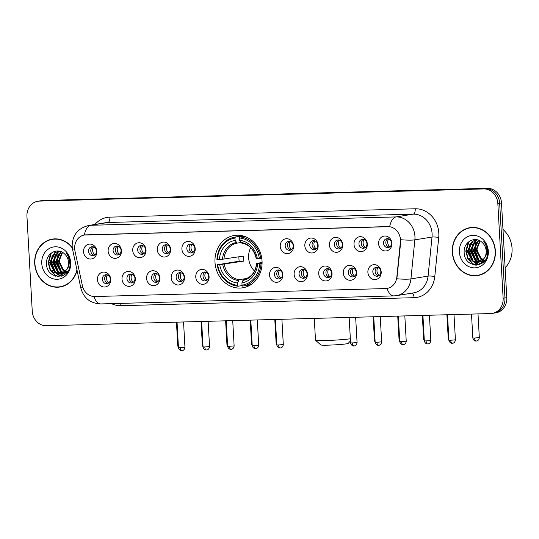 <?xml version="1.0" encoding="UTF-8"?>
<svg xmlns="http://www.w3.org/2000/svg" width="539" height="539" viewBox="0 0 539 539"><rect width="100%" height="100%" fill="white"/><g stroke="black" fill="none" stroke-linecap="round" stroke-linejoin="round"><path stroke-width="0.81" d="M214.994 262.284A26.499 23.487 -99.2 0 0 242.766 287.799A26.499 23.487 -99.2 0 0 262.035 260.991A26.499 23.487 -99.2 0 0 234.263 235.482A26.499 23.487 -99.2 0 0 214.994 262.284M135.323 278.69A7.499 6.65 80.8 0 1 129.084 286.35A7.499 6.65 80.8 0 1 122.009 279.061A7.499 6.65 80.8 0 1 128.248 271.4A7.499 6.65 80.8 0 1 135.323 278.69M126.961 278.616A4.501 3.989 -99.2 0 0 131.678 282.948A4.501 3.989 -99.2 0 0 134.945 278.393A4.501 3.989 -99.2 0 0 130.229 274.061A4.501 3.989 -99.2 0 0 126.961 278.616M159.915 278.023A7.499 6.65 80.8 0 1 153.676 285.677A7.499 6.65 80.8 0 1 146.595 278.387A7.499 6.65 80.8 0 1 152.833 270.726A7.499 6.65 80.8 0 1 159.915 278.023M151.547 277.942A4.501 3.989 -99.2 0 0 156.263 282.274A4.501 3.989 -99.2 0 0 159.537 277.72A4.501 3.989 -99.2 0 0 154.821 273.388A4.501 3.989 -99.2 0 0 151.547 277.942M184.5 277.349A7.499 6.65 80.8 0 1 178.261 285.003A7.499 6.65 80.8 0 1 171.186 277.713A7.499 6.65 80.8 0 1 177.425 270.052A7.499 6.65 80.8 0 1 184.5 277.349M176.132 277.268A4.501 3.989 -99.2 0 0 180.848 281.601A4.501 3.989 -99.2 0 0 184.122 277.046A4.501 3.989 -99.2 0 0 179.406 272.714A4.501 3.989 -99.2 0 0 176.132 277.268M209.085 276.675A7.499 6.65 80.8 0 1 202.846 284.336A7.499 6.65 80.8 0 1 195.772 277.039A7.499 6.65 80.8 0 1 202.01 269.379A7.499 6.65 80.8 0 1 209.085 276.675M200.724 276.595A4.501 3.989 -99.2 0 0 205.44 280.927A4.501 3.989 -99.2 0 0 208.708 276.372A4.501 3.989 -99.2 0 0 203.991 272.04A4.501 3.989 -99.2 0 0 200.724 276.595M282.847 274.654A7.499 6.65 80.8 0 1 276.608 282.315A7.499 6.65 80.8 0 1 269.534 275.018A7.499 6.65 80.8 0 1 275.773 267.357A7.499 6.65 80.8 0 1 282.847 274.654M274.479 274.573A4.501 3.989 -99.2 0 0 279.202 278.906A4.501 3.989 -99.2 0 0 282.47 274.351A4.501 3.989 -99.2 0 0 277.753 270.019A4.501 3.989 -99.2 0 0 274.479 274.573M307.432 273.98A7.499 6.65 80.8 0 1 301.193 281.641A7.499 6.65 80.8 0 1 294.119 274.344A7.499 6.65 80.8 0 1 300.358 266.684A7.499 6.65 80.8 0 1 307.432 273.98M299.071 273.9A4.501 3.989 -99.2 0 0 303.787 278.232A4.501 3.989 -99.2 0 0 307.055 273.677A4.501 3.989 -99.2 0 0 302.339 269.345A4.501 3.989 -99.2 0 0 299.071 273.9M332.024 273.307A7.499 6.65 80.8 0 1 325.785 280.967A7.499 6.65 80.8 0 1 318.704 273.671A7.499 6.65 80.8 0 1 324.95 266.01A7.499 6.65 80.8 0 1 332.024 273.307M323.656 273.226A4.501 3.989 -99.2 0 0 328.372 277.558A4.501 3.989 -99.2 0 0 331.647 273.01A4.501 3.989 -99.2 0 0 326.93 268.671A4.501 3.989 -99.2 0 0 323.656 273.226M356.609 272.633A7.499 6.65 80.8 0 1 350.37 280.293A7.499 6.65 80.8 0 1 343.296 272.997A7.499 6.65 80.8 0 1 349.535 265.336A7.499 6.65 80.8 0 1 356.609 272.633M348.241 272.552A4.501 3.989 -99.2 0 0 352.957 276.884A4.501 3.989 -99.2 0 0 356.232 272.336A4.501 3.989 -99.2 0 0 351.516 268.004A4.501 3.989 -99.2 0 0 348.241 272.552M381.194 271.959A7.499 6.65 80.8 0 1 374.955 279.62A7.499 6.65 80.8 0 1 367.881 272.323A7.499 6.65 80.8 0 1 374.12 264.662A7.499 6.65 80.8 0 1 381.194 271.959M372.833 271.878A4.501 3.989 -99.2 0 0 377.549 276.211A4.501 3.989 -99.2 0 0 380.817 271.663A4.501 3.989 -99.2 0 0 376.101 267.331A4.501 3.989 -99.2 0 0 372.833 271.878M110.738 279.364A7.499 6.65 80.8 0 1 104.499 287.024A7.499 6.65 80.8 0 1 97.424 279.734A7.499 6.65 80.8 0 1 103.663 272.074A7.499 6.65 80.8 0 1 110.738 279.364M102.37 279.29A4.501 3.989 -99.2 0 0 107.086 283.622A4.501 3.989 -99.2 0 0 110.36 279.067A4.501 3.989 -99.2 0 0 105.644 274.735A4.501 3.989 -99.2 0 0 102.37 279.29M121.45 250.716A7.499 6.65 80.8 0 1 115.211 258.376A7.499 6.65 80.8 0 1 108.13 251.08A7.499 6.65 80.8 0 1 114.369 243.419A7.499 6.65 80.8 0 1 121.45 250.716M113.082 250.635A4.501 3.989 -99.2 0 0 117.798 254.967A4.501 3.989 -99.2 0 0 121.073 250.419A4.501 3.989 -99.2 0 0 116.357 246.08A4.501 3.989 -99.2 0 0 113.082 250.635M146.035 250.042A7.499 6.65 80.8 0 1 139.796 257.703A7.499 6.65 80.8 0 1 132.722 250.406A7.499 6.65 80.8 0 1 138.961 242.745A7.499 6.65 80.8 0 1 146.035 250.042M137.667 249.961A4.501 3.989 -99.2 0 0 142.384 254.293A4.501 3.989 -99.2 0 0 145.658 249.746A4.501 3.989 -99.2 0 0 140.942 245.413A4.501 3.989 -99.2 0 0 137.667 249.961M170.62 249.368A7.499 6.65 80.8 0 1 164.382 257.029A7.499 6.65 80.8 0 1 157.307 249.732A7.499 6.65 80.8 0 1 163.546 242.072A7.499 6.65 80.8 0 1 170.62 249.368M162.259 249.287A4.501 3.989 -99.2 0 0 166.975 253.62A4.501 3.989 -99.2 0 0 170.243 249.072A4.501 3.989 -99.2 0 0 165.527 244.74A4.501 3.989 -99.2 0 0 162.259 249.287M195.212 248.695A7.499 6.65 80.8 0 1 188.967 256.355A7.499 6.65 80.8 0 1 181.892 249.058A7.499 6.65 80.8 0 1 188.131 241.398A7.499 6.65 80.8 0 1 195.212 248.695M186.844 248.614A4.501 3.989 -99.2 0 0 191.561 252.946A4.501 3.989 -99.2 0 0 194.835 248.398A4.501 3.989 -99.2 0 0 190.119 244.066A4.501 3.989 -99.2 0 0 186.844 248.614M293.56 246A7.499 6.65 80.8 0 1 287.321 253.66A7.499 6.65 80.8 0 1 280.246 246.363A7.499 6.65 80.8 0 1 286.485 238.703A7.499 6.65 80.8 0 1 293.56 246M285.192 245.919A4.501 3.989 -99.2 0 0 289.908 250.251A4.501 3.989 -99.2 0 0 293.182 245.703A4.501 3.989 -99.2 0 0 288.466 241.371A4.501 3.989 -99.2 0 0 285.192 245.919M318.145 245.326A7.499 6.65 80.8 0 1 311.906 252.986A7.499 6.65 80.8 0 1 304.831 245.69A7.499 6.65 80.8 0 1 311.07 238.036A7.499 6.65 80.8 0 1 318.145 245.326M309.777 245.245A4.501 3.989 -99.2 0 0 314.493 249.577A4.501 3.989 -99.2 0 0 317.767 245.029A4.501 3.989 -99.2 0 0 313.051 240.697A4.501 3.989 -99.2 0 0 309.777 245.245M342.73 244.652A7.499 6.65 80.8 0 1 336.491 252.313A7.499 6.65 80.8 0 1 329.417 245.016A7.499 6.65 80.8 0 1 335.656 237.362A7.499 6.65 80.8 0 1 342.73 244.652M334.369 244.571A4.501 3.989 -99.2 0 0 339.085 248.91A4.501 3.989 -99.2 0 0 342.353 244.356A4.501 3.989 -99.2 0 0 337.636 240.023A4.501 3.989 -99.2 0 0 334.369 244.571M367.322 243.978A7.499 6.65 80.8 0 1 361.083 251.639A7.499 6.65 80.8 0 1 354.002 244.349A7.499 6.65 80.8 0 1 360.241 236.688A7.499 6.65 80.8 0 1 367.322 243.978M358.954 243.904A4.501 3.989 -99.2 0 0 363.67 248.236A4.501 3.989 -99.2 0 0 366.944 243.682A4.501 3.989 -99.2 0 0 362.228 239.35A4.501 3.989 -99.2 0 0 358.954 243.904M391.907 243.305A7.499 6.65 80.8 0 1 385.668 250.965A7.499 6.65 80.8 0 1 378.594 243.675A7.499 6.65 80.8 0 1 384.833 236.015A7.499 6.65 80.8 0 1 391.907 243.305M383.539 243.23A4.501 3.989 -99.2 0 0 388.255 247.563A4.501 3.989 -99.2 0 0 391.53 243.008A4.501 3.989 -99.2 0 0 386.813 238.676A4.501 3.989 -99.2 0 0 383.539 243.23M96.858 251.39A7.499 6.65 80.8 0 1 90.619 259.05A7.499 6.65 80.8 0 1 83.545 251.753A7.499 6.65 80.8 0 1 89.784 244.093A7.499 6.65 80.8 0 1 96.858 251.39M88.497 251.309A4.501 3.989 -99.2 0 0 93.213 255.641A4.501 3.989 -99.2 0 0 96.481 251.086A4.501 3.989 -99.2 0 0 91.765 246.754A4.501 3.989 -99.2 0 0 88.497 251.309M132.789 282.571A4.501 3.989 80.8 0 1 129.245 278.239A4.501 3.989 80.8 0 1 131.408 274.068M157.375 281.897A4.501 3.989 80.8 0 1 153.831 277.572A4.501 3.989 80.8 0 1 155.993 273.394M181.96 281.223A4.501 3.989 80.8 0 1 178.422 276.898A4.501 3.989 80.8 0 1 180.578 272.721M206.552 280.549A4.501 3.989 80.8 0 1 203.008 276.224A4.501 3.989 80.8 0 1 205.17 272.047M280.314 278.528A4.501 3.989 80.8 0 1 276.77 274.203A4.501 3.989 80.8 0 1 278.926 270.026M304.899 277.854A4.501 3.989 80.8 0 1 301.355 273.529A4.501 3.989 80.8 0 1 303.518 269.352M329.484 277.181A4.501 3.989 80.8 0 1 325.94 272.855A4.501 3.989 80.8 0 1 328.103 268.678M354.069 276.507A4.501 3.989 80.8 0 1 350.532 272.182A4.501 3.989 80.8 0 1 352.688 268.004M378.661 275.833A4.501 3.989 80.8 0 1 375.117 271.508A4.501 3.989 80.8 0 1 377.28 267.331M108.198 283.244A4.501 3.989 80.8 0 1 104.66 278.912A4.501 3.989 80.8 0 1 106.816 274.742M118.91 254.59A4.501 3.989 80.8 0 1 115.366 250.264A4.501 3.989 80.8 0 1 117.529 246.087M143.495 253.916A4.501 3.989 80.8 0 1 139.958 249.591A4.501 3.989 80.8 0 1 142.114 245.413M168.087 253.242A4.501 3.989 80.8 0 1 164.543 248.917A4.501 3.989 80.8 0 1 166.706 244.74M192.672 252.569A4.501 3.989 80.8 0 1 189.128 248.243A4.501 3.989 80.8 0 1 191.291 244.066M291.02 249.874A4.501 3.989 80.8 0 1 287.482 245.548A4.501 3.989 80.8 0 1 289.638 241.378M315.611 249.2A4.501 3.989 80.8 0 1 312.068 244.874A4.501 3.989 80.8 0 1 314.224 240.704M340.197 248.533A4.501 3.989 80.8 0 1 336.653 244.201A4.501 3.989 80.8 0 1 338.815 240.03M364.782 247.859A4.501 3.989 80.8 0 1 361.238 243.527A4.501 3.989 80.8 0 1 363.401 239.356M389.367 247.185A4.501 3.989 80.8 0 1 385.83 242.853A4.501 3.989 80.8 0 1 387.986 238.683M94.325 255.264A4.501 3.989 80.8 0 1 90.781 250.938A4.501 3.989 80.8 0 1 92.944 246.761M74.975 250.985A13.502 11.966 80.8 0 1 74.658 248.654A13.502 11.966 80.8 0 1 84.475 234.997A13.502 11.966 80.8 0 1 85.89 234.863L387.682 226.596A13.502 11.966 80.8 0 1 400.369 242.072L396.839 277.113A13.502 11.966 80.8 0 1 387.076 288.426A13.502 11.966 80.8 0 1 385.661 288.56L94.824 296.531A13.502 11.966 80.8 0 1 82.4 285.731L74.975 250.985M72.266 247.583A24.248 21.493 -99.2 0 0 52.337 239.107A24.248 21.493 -99.2 0 0 34.705 263.638A24.248 21.493 -99.2 0 0 60.119 286.984A24.248 21.493 -99.2 0 0 77.037 270.282M58.455 286.93A24.248 21.493 -99.2 0 0 61.028 286.815M452.329 252.198A24.248 21.493 -99.2 0 0 477.743 275.544A24.248 21.493 -99.2 0 0 495.375 251.019A24.248 21.493 -99.2 0 0 469.961 227.667A24.248 21.493 -99.2 0 0 452.329 252.198M476.085 275.49A24.248 21.493 -99.2 0 0 478.652 275.375M84.306 235.031L389.65 226.67A17.504 8.051 -91.6 0 1 396.071 216.921A20.004 17.726 80.8 0 1 414.942 236.378A20.004 17.726 80.8 0 1 414.862 239.848L410.934 278.899A20.004 17.726 80.8 0 1 396.468 295.655L413.615 292.866A20.004 17.726 -99.2 0 0 428.081 276.109L432.015 237.059A20.004 17.726 -99.2 0 0 432.089 233.589A20.004 17.726 -99.2 0 0 413.224 214.138L107.881 222.499A20.004 17.726 -99.2 0 0 105.785 222.695L88.639 225.484A20.004 17.726 80.8 0 1 90.727 225.289A17.504 8.051 88.4 0 0 84.313 235.024M492.222 313.408L495.88 312.815A14.998 13.293 -99.2 0 0 506.788 297.643L501.492 202.927L499.666 203.223A14.998 13.293 -99.2 0 0 485.511 188.63L41.26 200.798A14.998 13.293 -99.2 0 0 39.684 200.946A14.998 13.293 -99.2 0 1 41.26 200.798L485.511 188.63A14.998 13.293 -99.2 0 1 499.666 203.223L504.962 297.939L499.666 203.223L497.834 203.52A14.998 13.293 -99.2 0 0 483.685 188.933L39.428 201.101A14.998 13.293 -99.2 0 0 37.858 201.249A14.998 13.293 -99.2 0 0 26.95 216.415L32.246 311.131A14.998 13.293 -99.2 0 0 46.394 325.724L490.652 313.557A14.998 13.293 -99.2 0 0 492.222 313.408A14.998 13.293 -99.2 0 0 503.13 298.235L497.834 203.52M494.054 313.112A14.998 13.293 -99.2 0 0 504.962 297.939A14.998 13.293 -99.2 0 1 494.054 313.112M400.362 237.706L400.699 242.018L396.866 278.771A17.504 2.345 5.7 0 0 410.934 278.899L428.081 276.109A4.999 0.667 -174.3 0 1 434.791 276.48A25.003 22.16 80.8 0 1 414.087 297.676L120.952 305.707A25.003 22.16 80.8 0 1 111.458 303.632M470.884 227.546A24.248 21.493 -99.2 0 0 468.404 228.246M53.253 238.979A24.248 21.493 -99.2 0 0 50.781 239.687M501.492 202.927A14.998 13.293 -99.2 0 0 487.344 188.333L43.086 200.501A14.998 13.293 -99.2 0 0 41.516 200.649L37.858 201.249M55.827 238.865A23.999 21.27 -99.2 0 0 54.203 239.06L52.377 239.356A23.999 21.27 -99.2 0 0 34.92 263.632A23.999 21.27 -99.2 0 0 60.078 286.735A23.999 21.27 -99.2 0 0 76.929 269.763M72.327 248.041A23.999 21.27 -99.2 0 0 52.377 239.356M67.516 272.458L61.749 268.233L59.095 259.892M66.391 272.283L65.219 271.952M64.821 271.797L63.4 271.05L58.32 261.348L62.187 252.218M66.728 272.074L65.549 271.676M65.152 271.494L64.121 270.928L59.047 261.233L62.564 252.427M66.573 272.815L65.374 272.929M65.003 272.929L63.871 272.828M63.487 272.754L60.496 271.521L55.416 261.819L60.772 251.592M66.6 272.788L65.731 272.815M65.354 272.795L64.215 272.64M63.824 272.545L61.217 271.4L56.144 261.705L61.116 251.72M67.698 271.346L62.47 273.401M62.1 273.401L57.592 271.993L52.512 262.291L57.464 252.319L59.573 251.241M63.932 273.233L62.827 273.286M62.45 273.266L58.313 271.872L53.24 262.176L58.192 252.205L59.842 251.302M66.607 269.702A11.299 10.012 -99.2 0 0 68.541 262.399A11.299 10.012 -99.2 0 0 64.606 253.984C57.814 246.943 46.071 253.276 46.522 263.093C46.044 280.57 70.879 280.381 70.05 263.416L70.023 262.574C69.78 258.875 68.5 255.661 66.196 252.926C68.264 255.857 69.288 259.043 69.268 262.486C69.187 265.417 68.298 267.822 66.607 269.702L64.229 272.269L60.671 273.772L54.688 272.464L49.608 262.762L54.56 252.791L59.122 251.147M61.028 273.704L55.409 272.343L50.336 262.648L55.288 252.676L58.859 251.174M41.759 263.443A16.298 14.445 -99.2 0 0 57.134 279.296A16.298 14.445 -99.2 0 0 70.697 262.648A16.298 14.445 -99.2 0 0 55.315 246.795A16.298 14.445 -99.2 0 0 41.759 263.443M52.04 269.999A25.003 22.16 -99.2 0 0 54.338 274.466M54.735 275.065A25.003 22.16 -99.2 0 0 55.517 276.157M60.078 286.735L61.904 286.438A23.999 21.27 -99.2 0 0 63.501 286.108M58.576 276.588L55.322 275.146L50.477 269.864L48.557 262.527L51.36 253.02M61.527 276.13L56.467 273.347M55.517 272.411L51.461 262.055L52.923 254.866M63.413 275.335L60.516 273.799M60.456 273.751L59.371 272.875M58.421 271.939L54.365 261.583L55.827 254.395M65.01 274.284L63.42 273.32M63.009 273.017L62.275 272.404M61.325 271.467L57.269 261.112L58.731 253.923M57.956 276.574L54.958 275.207L50.114 269.924L48.193 262.581L50.639 253.613M61.251 276.211L57.862 274.735L55.692 273.024M54.459 271.656L51.097 262.109L52.088 256.065M63.204 275.442L60.139 273.839M60.024 273.758L58.596 272.552M57.363 271.184L54.001 261.637L54.991 255.594M64.821 274.432L63.043 273.367M62.733 273.145L61.5 272.08M60.267 270.706L56.905 261.166L57.895 255.122M473.451 227.424A23.999 21.27 -99.2 0 0 471.834 227.62L470.001 227.916A23.999 21.27 -99.2 0 0 452.551 252.191A23.999 21.27 -99.2 0 0 477.702 275.301A23.999 21.27 -99.2 0 0 495.159 251.026A23.999 21.27 -99.2 0 0 470.001 227.916M505.117 267.782A25.003 22.16 -99.2 0 0 512.05 248.398A25.003 22.16 -99.2 0 0 502.975 229.452M485.147 261.024L479.38 256.793L476.719 248.452M484.015 260.842L482.85 260.512M482.452 260.357L481.024 259.609L475.95 249.914L479.818 240.785M484.359 260.633L483.18 260.236M482.776 260.061L481.751 259.488L476.671 249.793L480.188 240.994M484.204 261.375L483.005 261.489M482.627 261.489L481.495 261.388M481.111 261.314L478.12 260.081L473.047 250.386L478.403 240.151M484.224 261.348L483.355 261.375M482.984 261.354L481.839 261.199M481.455 261.105L478.848 259.966L473.768 250.264L478.74 240.279M485.329 259.906L480.101 261.967M479.723 261.967L475.216 260.553L470.143 250.857L475.095 240.886L477.197 239.801M481.563 261.792L480.451 261.846M480.081 261.833L475.944 260.438L470.864 250.736L475.822 240.765L477.466 239.862M484.231 258.262A11.299 10.012 -99.2 0 0 486.171 250.958A11.299 10.012 -99.2 0 0 482.237 242.543C475.445 235.503 463.695 241.836 464.146 251.652C463.668 269.129 488.502 268.948 487.674 251.976L487.647 251.134C487.404 247.441 486.131 244.221 483.82 241.485C485.895 244.416 486.919 247.603 486.892 251.046C486.818 253.977 485.929 256.382 484.231 258.262L481.859 260.829L478.295 262.331L472.312 261.024L467.239 251.329L472.191 241.357L476.752 239.707M478.659 262.264L473.04 260.91L467.96 251.208L472.919 241.236L476.483 239.74M459.383 252.003A16.298 14.445 -99.2 0 0 474.765 267.856A16.298 14.445 -99.2 0 0 488.321 251.214A16.298 14.445 -99.2 0 0 472.946 235.354A16.298 14.445 -99.2 0 0 459.383 252.003M469.664 258.565A25.003 22.16 -99.2 0 0 471.969 263.025M472.359 263.625A25.003 22.16 -99.2 0 0 473.148 264.716M477.702 275.301L479.535 274.998A23.999 21.27 -99.2 0 0 481.132 274.668M476.2 265.148L472.952 263.712L468.101 258.424L466.181 251.086L468.991 241.58M479.151 264.689L474.098 261.914M473.148 260.977L469.085 250.615L470.554 243.426M481.044 263.894L478.147 262.358M478.086 262.311L477.002 261.442M476.052 260.505L471.989 250.143L473.458 242.954M482.641 262.85L481.051 261.887M480.633 261.577L479.905 260.97M478.955 260.027L474.893 249.672L476.361 242.483M475.587 265.134L472.588 263.766L467.737 258.484L465.817 251.147L468.263 242.173M478.875 264.77L475.492 263.295L473.316 261.583M472.083 260.216L468.721 250.675L469.712 244.625M480.828 264.009L477.763 262.405M477.648 262.318L476.22 261.112M474.987 259.744L471.625 250.204L472.615 244.154M482.445 262.992L480.667 261.934M480.364 261.705L479.124 260.64M477.891 259.272L474.529 249.732L475.519 243.682M350.465 340.891L348.207 343.404A13.751 0.755 176.8 0 1 328.211 345.149A13.751 0.755 176.8 0 1 320.793 344.933L315.531 340.244A18.75 1.031 -3.2 0 0 325.644 340.533A18.75 1.031 -3.2 0 0 350.343 338.768M250.696 247.684A18.501 16.399 -99.2 0 0 248.62 257.777A18.501 16.399 -99.2 0 0 254.482 271.016M262.075 263.281L259.663 263.558A23.804 21.095 -99.2 0 1 242.051 285.171L241.923 282.867A21.499 19.054 -99.2 0 0 257.608 263.611L256.773 263.382L262.082 262.52M242.26 285.555L238.13 286.222L237.618 285.293A23.804 21.095 -99.2 0 1 217.648 264.703L219.703 264.649A21.499 19.054 -99.2 0 0 237.483 282.988L239.161 279.674L247.226 278.36M234.977 238.103L235.375 237.025A24.801 21.978 -99.2 0 0 234.991 237.086A24.801 21.978 -99.2 0 0 216.934 259.67L217.365 259.724A23.804 21.095 -99.2 0 1 234.977 238.103L235.105 240.407A21.499 19.054 -99.2 0 0 219.42 259.663L243.601 256.099A18.501 16.399 -99.2 0 0 243.588 258.592A18.501 16.399 -99.2 0 0 243.877 261.085L219.703 264.649M217.648 264.703L239.181 261.213A23.75 21.048 80.8 0 1 238.925 258.72A23.75 21.048 80.8 0 1 238.892 256.86M242.051 285.171L242.563 286.101A24.801 21.978 -99.2 0 0 242.954 286.041L247.846 285.246A24.801 21.978 -99.2 0 0 251.349 284.336M260.735 258.471A24.801 21.978 -99.2 0 0 239.815 236.904L239.417 237.982A23.804 21.095 -99.2 0 1 259.387 258.572L261.765 258.302M244.073 236.21L239.815 236.904M242.954 286.041A24.801 21.978 -99.2 0 0 261.011 263.456M217.21 264.656A24.801 21.978 -99.2 0 0 238.13 286.222M259.387 258.572L257.332 258.626A21.499 19.054 -99.2 0 0 239.545 240.286L239.417 237.982M257.608 263.611L259.663 263.558M237.483 282.988L237.618 285.293M239.545 240.286L241.405 243.001C249.106 244.383 254.037 249.537 256.214 258.477M256.49 258.397L257.332 258.626M256.497 263.463C255.708 271.993 251.41 277.356 243.594 279.552L241.923 282.867M242.833 280.421A19.236 17.046 -99.2 0 0 256.618 263.497L256.773 263.382M235.375 237.025L240.273 236.23A24.801 21.978 -99.2 0 0 239.889 236.291L234.991 237.086M240.273 236.23L240.684 236.971M219.42 259.663L217.365 259.724M240.785 242.53L237.12 243.123L235.105 240.407M239.181 261.213L243.877 261.085M314.277 318.387L315.497 340.19A18.75 1.031 -3.2 0 0 315.531 340.244M93.597 246.936A5.498 4.871 -99.2 0 0 92.641 250.514A5.498 4.871 -99.2 0 0 94.891 254.893M118.182 246.262A5.498 4.871 -99.2 0 0 117.226 249.84A5.498 4.871 -99.2 0 0 119.476 254.219M142.774 245.589A5.498 4.871 -99.2 0 0 141.811 249.166A5.498 4.871 -99.2 0 0 144.068 253.546M167.359 244.915A5.498 4.871 -99.2 0 0 166.403 248.492A5.498 4.871 -99.2 0 0 168.653 252.872M191.945 244.241A5.498 4.871 -99.2 0 0 190.988 247.819A5.498 4.871 -99.2 0 0 193.238 252.198M290.299 241.553A5.498 4.871 -99.2 0 0 289.335 245.13A5.498 4.871 -99.2 0 0 291.586 249.503M314.884 240.879A5.498 4.871 -99.2 0 0 313.92 244.457A5.498 4.871 -99.2 0 0 316.177 248.829M339.469 240.205A5.498 4.871 -99.2 0 0 338.512 243.783A5.498 4.871 -99.2 0 0 340.763 248.156M364.054 239.532A5.498 4.871 -99.2 0 0 363.097 243.109A5.498 4.871 -99.2 0 0 365.348 247.482M388.646 238.858A5.498 4.871 -99.2 0 0 387.682 242.435A5.498 4.871 -99.2 0 0 389.94 246.808M107.477 274.917A5.498 4.871 -99.2 0 0 106.513 278.495A5.498 4.871 -99.2 0 0 108.77 282.867M132.062 274.243A5.498 4.871 -99.2 0 0 131.105 277.821A5.498 4.871 -99.2 0 0 133.355 282.193M156.647 273.569A5.498 4.871 -99.2 0 0 155.69 277.147A5.498 4.871 -99.2 0 0 157.94 281.52M181.239 272.896A5.498 4.871 -99.2 0 0 180.275 276.473A5.498 4.871 -99.2 0 0 182.526 280.846M205.824 272.222A5.498 4.871 -99.2 0 0 204.86 275.8A5.498 4.871 -99.2 0 0 207.117 280.172M279.586 270.201A5.498 4.871 -99.2 0 0 278.623 273.778A5.498 4.871 -99.2 0 0 280.88 278.158M304.171 269.527A5.498 4.871 -99.2 0 0 303.214 273.105A5.498 4.871 -99.2 0 0 305.465 277.484M328.756 268.853A5.498 4.871 -99.2 0 0 327.8 272.431A5.498 4.871 -99.2 0 0 330.05 276.81M353.348 268.179A5.498 4.871 -99.2 0 0 352.385 271.757A5.498 4.871 -99.2 0 0 354.642 276.136M377.933 267.506A5.498 4.871 -99.2 0 0 376.977 271.083A5.498 4.871 -99.2 0 0 379.227 275.463M415.232 208.782A4.999 2.297 -91.6 0 1 413.224 214.138L396.071 216.921L90.727 225.289L107.881 222.499A4.999 2.297 -91.6 0 0 109.889 217.143L415.232 208.782A25.003 22.16 80.8 0 1 438.813 233.097A25.003 22.16 80.8 0 1 438.719 237.436L434.791 276.48M88.639 225.484C77.811 228.273 72.32 235.199 72.152 246.262L72.57 249.375A17.504 0.451 -12.1 0 1 74.665 248.708M387.015 288.439A17.504 8.051 88.4 0 0 393.874 295.898L396.468 295.655M393.874 295.898L100.739 303.929A17.504 8.051 -91.6 0 1 93.901 296.511M100.739 303.929C90.262 303.376 83.633 298.094 80.85 288.096A17.504 0.451 -12.1 0 1 82.871 287.442M400.693 239.714A17.504 2.345 5.7 0 0 414.862 239.848L432.015 237.059A4.999 0.667 -174.3 0 1 438.719 237.436M94.952 224.46A25.003 22.16 80.8 0 1 109.889 217.143M483.685 188.933L487.344 188.333M39.428 201.101L43.086 200.501M503.13 298.235L506.788 297.643M120.547 303.383A4.999 2.297 -91.6 0 1 120.952 305.707M412.072 293.122A4.999 2.297 -91.6 0 1 414.087 297.676M224.231 264.278A18.501 16.399 -99.2 0 0 239.161 279.674M256.342 258.511A19.236 17.046 -99.2 0 0 240.711 242.395M222.762 264.427A19.236 17.046 -99.2 0 0 238.393 280.543M236.271 242.516A19.236 17.046 -99.2 0 0 222.486 259.441M237.12 243.123A18.501 16.399 -99.2 0 0 223.948 259.293M178.382 346.112L177.789 346.045L178.497 347.898M202.967 345.438L202.374 345.371L203.082 347.224M227.559 344.771L226.959 344.697L227.674 346.55M252.144 344.098L251.551 344.023L252.259 345.876M276.729 343.424L276.136 343.35L276.844 345.203M375.083 340.729L374.484 340.661L375.191 342.508M399.668 340.055L399.076 339.988L399.783 341.834M424.254 339.381L423.661 339.314L424.368 341.16M448.839 338.708L448.246 338.64L448.953 340.486M474.596 338.027L472.831 337.966C473.599 341.281 476.409 341.14 475.789 341.019L476.166 341.032A3.247 1.496 -91.6 0 1 474.596 338.027L479.326 337.603L477.999 313.9M476.26 341.025A3.247 1.496 -91.6 0 1 476.166 341.032L476.678 340.978C476.085 341.16 478.928 341.005 479.326 337.603M180.221 347.655L178.463 347.594C179.231 350.909 182.041 350.774 181.421 350.653L181.798 350.667A3.247 1.496 -91.6 0 1 180.221 347.655L184.958 347.237L183.543 321.965M181.892 350.653A3.247 1.496 -91.6 0 1 181.798 350.667L182.31 350.613C181.717 350.795 184.56 350.633 184.958 347.237M204.813 346.981L203.055 346.921C203.816 350.235 206.626 350.101 206.013 349.979L206.39 349.993A3.247 1.496 -91.6 0 1 204.813 346.981L209.543 346.564L208.128 321.291M206.477 349.979A3.247 1.496 -91.6 0 1 206.39 349.993L206.895 349.939C206.309 350.121 209.145 349.959 209.543 346.564M229.398 346.308L227.64 346.247C228.408 349.562 231.211 349.427 230.598 349.306L230.975 349.319A3.247 1.496 -91.6 0 1 229.398 346.308L234.128 345.89L232.72 320.617M231.069 349.306A3.247 1.496 -91.6 0 1 230.975 349.319L231.48 349.265C230.894 349.447 233.737 349.285 234.128 345.89M253.984 345.634L252.225 345.58C252.993 348.895 255.803 348.753 255.183 348.632L255.56 348.645A3.247 1.496 -91.6 0 1 253.984 345.634L258.72 345.216L257.305 319.944M255.654 348.639A3.247 1.496 -91.6 0 1 255.56 348.645L256.065 348.592C255.479 348.773 258.322 348.612 258.72 345.216M278.575 344.967L276.817 344.906C277.578 348.221 280.388 348.079 279.775 347.958L280.145 347.972A3.247 1.496 -91.6 0 1 278.575 344.967L283.305 344.542L281.89 319.27M280.24 347.965A3.247 1.496 -91.6 0 1 280.145 347.972L280.657 347.918C280.071 348.1 282.908 347.938 283.305 344.542M352.338 342.945L350.579 342.885C351.34 346.2 354.15 346.058 353.537 345.937L353.907 345.95A3.247 1.496 -91.6 0 1 352.338 342.945L357.067 342.521L355.652 317.255M354.002 345.944A3.247 1.496 -91.6 0 1 353.907 345.95L354.419 345.897C353.827 346.078 356.67 345.923 357.067 342.521M376.923 342.272L375.164 342.211C375.932 345.526 378.735 345.384 378.122 345.263L378.499 345.277A3.247 1.496 -91.6 0 1 376.923 342.272L381.652 341.847L380.238 316.582M378.587 345.27A3.247 1.496 -91.6 0 1 378.499 345.277L379.005 345.223C378.418 345.405 381.262 345.25 381.652 341.847M401.508 341.598L399.749 341.537C400.517 344.852 403.32 344.711 402.707 344.589L403.084 344.603A3.247 1.496 -91.6 0 1 401.508 341.598L406.238 341.174L404.829 315.908M403.179 344.596A3.247 1.496 -91.6 0 1 403.084 344.603L403.59 344.549C403.004 344.731 405.847 344.576 406.238 341.174M426.093 340.924L424.334 340.864C425.103 344.178 427.912 344.037 427.292 343.916L427.67 343.929A3.247 1.496 -91.6 0 1 426.093 340.924L430.829 340.5L429.415 315.234M427.764 343.922A3.247 1.496 -91.6 0 1 427.67 343.929L428.182 343.875C427.589 344.057 430.432 343.902 430.829 340.5M450.685 340.25L448.926 340.19C449.688 343.505 452.497 343.363 451.884 343.249L452.261 343.255A3.247 1.496 -91.6 0 1 450.685 340.25L455.415 339.826L454 314.56M452.349 343.249A3.247 1.496 -91.6 0 1 452.261 343.255L452.767 343.202C452.181 343.39 455.017 343.228 455.415 339.826M72.57 249.375L80.85 288.096M64.296 273.185L63.575 273.3M61.392 273.657L60.671 273.772M481.927 261.745L481.199 261.86M479.023 262.217L478.295 262.331M177.789 346.045L176.455 322.16M202.374 345.371L201.04 321.487M226.959 344.697L225.625 320.813M251.551 344.023L250.217 320.139M276.136 343.35L274.802 319.465M374.484 340.661L373.15 316.77M399.076 339.988L397.735 316.103M423.661 339.314L422.327 315.43M448.246 338.64L446.912 314.756M475.128 240.178L475.169 240.832M475.189 241.229L475.29 243.055M475.405 245.144L475.964 255.142M476.025 256.214L476.092 257.352M476.153 258.43L476.274 260.64M476.308 261.193L476.361 262.203M476.375 262.412L476.436 263.584M476.456 263.847L476.523 265.141M472.831 337.966L471.497 314.082M178.463 347.594L177.041 322.147M203.055 346.921L201.633 321.473M227.64 346.247L226.218 320.799M252.225 345.58L250.803 320.126M276.817 344.906L275.389 319.452M350.579 342.885L349.151 317.431M375.164 342.211L373.743 316.757M399.749 341.537L398.328 316.083M424.334 340.864L422.913 315.409M448.926 340.19L447.505 314.736"/></g></svg>
